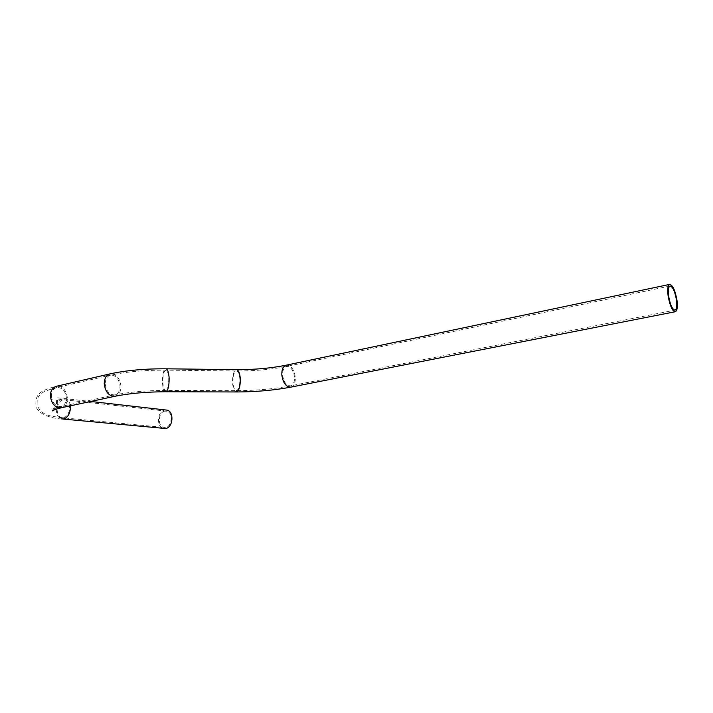 <?xml version="1.0" encoding="UTF-8"?>
<svg xmlns="http://www.w3.org/2000/svg" width="713" height="713" viewBox="0 0 713 713"><rect width="100%" height="100%" fill="white"/><g stroke="black" fill="none" stroke-linecap="round" stroke-linejoin="round"><path stroke-width="0.53" stroke-dasharray="3.56 2.67" d="M118.723 405.795L118.215 405.857L118.714 405.857M118.135 405.822L117.529 405.831L118.144 405.866M114.882 405.403L115.631 405.608M114.579 405.403L115.212 405.403L114.588 405.501M165.576 409.966L164.756 410.064C157.216 411.071 156.156 427.239 163.562 428.486M114.347 405.474L114.793 405.403M118.875 405.982L119.499 405.938M164.81 411.143C158.161 412.034 157.216 426.285 163.74 427.39L165.576 427.435C172.181 426.641 173.268 412.471 166.824 411.214L164.81 411.143M114.793 405.358L114.303 405.465M117.716 405.688L117.235 405.795M119.454 405.929L118.866 405.982M63.626 417.729C67.405 416.401 69.402 412.943 69.624 407.373C69.339 403.282 67.851 400.742 65.168 399.761L63.1 399.708C59.348 401.08 57.37 404.521 57.156 410.028C57.441 414.208 58.965 416.766 61.746 417.702L63.626 417.729M51.407 396.134C52.414 403.237 55.65 406.686 61.104 406.481C64.544 405.367 66.309 402.497 66.389 397.854C65.373 390.733 62.111 387.311 56.603 387.56C53.234 388.674 51.505 391.535 51.407 396.134M168.731 378.345C168.767 385.822 167.689 389.842 165.496 390.403C164.052 389.735 163.161 386.99 162.849 382.177C162.814 374.699 163.901 370.698 166.111 370.163C167.537 370.831 168.411 373.559 168.731 378.345M105.23 384.049C106.308 391.437 109.535 395.047 114.909 394.895C118.287 393.79 119.989 390.831 120.016 386.018C118.937 378.621 115.684 375.029 110.257 375.216C106.959 376.339 105.274 379.28 105.23 384.049M294.531 377.159C293.453 370.109 290.788 366.544 286.537 366.464C283.801 367.409 282.5 370.288 282.624 375.1C283.703 382.159 286.35 385.742 290.574 385.84C293.355 384.895 294.674 381.999 294.531 377.159M232.991 382.64C232.937 375.377 234.194 371.482 236.761 370.974C238.418 371.625 239.443 374.28 239.835 378.924C239.889 386.196 238.65 390.1 236.101 390.644C234.408 389.993 233.374 387.328 232.991 382.64M70.355 405.822C69.74 401.909 68.092 399.494 65.427 398.567L63.065 398.514C58.814 400.064 56.577 403.959 56.327 410.207C56.648 414.948 58.386 417.845 61.541 418.905L62.913 419.039M61.38 407.747C65.284 406.49 67.28 403.228 67.378 397.961C66.273 390.029 62.646 386.125 56.479 386.259M115.016 396.259L115.194 396.223C119.026 394.966 120.96 391.606 120.987 386.143C119.766 377.765 116.076 373.683 109.918 373.906M165.915 391.758L165.469 391.749C163.821 391 162.822 387.89 162.457 382.426C162.368 374.797 163.437 370.261 165.666 368.799M236.591 391.963L236.074 391.954C234.149 391.223 232.973 388.202 232.545 382.89C232.411 375.484 233.641 371.072 236.235 369.655M290.824 387.132C293.988 386.072 295.476 382.783 295.316 377.293C294.121 369.405 291.145 365.35 286.368 365.145M166.824 411.214L56.657 398.915L56.434 404.119C56.006 406.588 54.571 408.496 52.12 409.815C52.414 409.815 47.771 409.922 61.104 406.481L114.909 394.895C129.24 392.007 146.112 390.51 165.496 390.403L236.101 390.644C255.593 390.626 273.756 389.022 290.574 385.84L674.979 310.119M670.042 286.002L286.537 366.464C271.19 369.521 254.594 371.018 236.761 370.974L166.111 370.163C144.953 370.038 126.335 371.723 110.257 375.216L56.603 387.56C47.129 390.1 41.728 392.417 40.4 394.494C37.834 396.508 36.773 400.064 37.219 405.162C41.452 416.142 51.452 416.142 61.746 417.702L163.74 427.39M61.541 418.905C53.199 418.852 36.532 414.289 35.926 405.225C35.534 399.485 36.826 395.51 39.812 393.291C41.577 391.045 47.058 388.719 56.274 386.303M54.999 409.44C56.755 407.453 57.655 405.652 57.717 404.039L57.512 397.836L90.765 401.455"/><path stroke-width="1.07" d="M676.459 300.013C674.899 291.314 672.751 286.644 670.042 286.002C668.411 286.804 667.938 290.146 668.625 296.047C670.202 304.79 672.332 309.478 675.033 310.11C676.682 309.29 677.163 305.93 676.459 300.013M62.913 419.039L165.63 428.522C173.116 427.64 174.355 411.579 167.056 410.135L165.576 409.966M668.09 295.77C669.872 305.699 672.297 311.011 675.363 311.724C677.234 310.797 677.769 306.982 676.976 300.28C675.202 290.414 672.778 285.12 669.694 284.398C667.849 285.298 667.315 289.095 668.09 295.77M56.479 386.259L56.274 386.303C52.468 387.569 50.498 390.804 50.382 396.018C51.532 404.066 55.195 407.979 61.38 407.747L115.016 396.259M61.541 418.905L63.662 418.941C67.949 417.435 70.213 413.513 70.462 407.194L70.355 405.822M56.274 386.303L109.918 373.906C106.184 375.181 104.285 378.514 104.232 383.915C105.444 392.284 109.098 396.392 115.194 396.223C129.427 393.362 146.183 391.874 165.469 391.749C167.947 391.125 169.168 386.562 169.133 378.077C168.767 372.658 167.778 369.566 166.165 368.808L236.814 369.655C238.695 370.404 239.862 373.407 240.299 378.674C240.361 386.918 238.953 391.348 236.074 391.954L165.915 391.758M165.666 368.799L166.165 368.808C144.873 368.674 126.121 370.368 109.918 373.906M286.368 365.145L286.243 365.172C283.15 366.241 281.671 369.503 281.813 374.967C283.034 382.961 286.047 387.025 290.824 387.132L675.291 311.733M236.235 369.655L236.814 369.655C254.532 369.708 271.002 368.22 286.243 365.172L669.694 284.398M236.591 391.963C256.02 391.9 274.104 390.296 290.824 387.132M90.765 401.455L167.056 410.135M54.999 409.44L52.717 410.884C52.869 410.893 48.885 410.911 61.38 407.747"/></g></svg>
